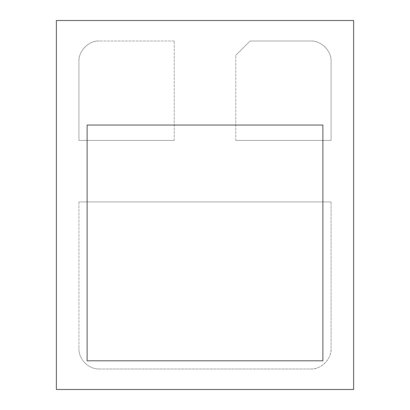 <?xml version="1.0" encoding="UTF-8"?>
<svg xmlns="http://www.w3.org/2000/svg" width="410" height="410" viewBox="0 0 410 410"><rect width="100%" height="100%" fill="white"/><g stroke="black" fill="none" stroke-linecap="round" stroke-linejoin="round"><path stroke-width="0.31" stroke-dasharray="2.05 1.54" d="M174.25 140.425L174.25 41L174.25 140.425L78.925 140.425L174.25 140.425M174.25 41L99.425 41L174.25 41M78.925 61.5L78.925 140.425L78.925 61.5C78.008 51.358 89.283 40.083 99.425 41C88.468 40.718 78.643 50.543 78.925 61.5M78.925 201.925L78.925 348.5L78.925 201.925L331.075 201.925L78.925 201.925M99.425 369C88.468 369.282 78.643 359.457 78.925 348.5C78.643 359.457 88.468 369.282 99.425 369L310.575 369C320.717 369.917 331.992 358.642 331.075 348.5L331.075 201.925L331.075 348.5C331.357 359.457 321.532 369.282 310.575 369L99.425 369M235.75 140.425L331.075 140.425L235.75 140.425L235.75 55.35L235.75 140.425M331.075 140.425L331.075 61.5L331.075 140.425M331.075 61.5C331.992 51.358 320.717 40.083 310.575 41L250.1 41L235.75 55.35L250.1 41L310.575 41C321.532 40.718 331.357 50.543 331.075 61.5M87.125 125.05L87.125 360.8L322.875 360.8L322.875 125.05L87.125 125.05L87.125 360.8L322.875 360.8L322.875 125.05L87.125 125.05M56.375 20.5L56.375 389.5L353.625 389.5L353.625 20.5L56.375 20.5L353.625 20.5L56.375 20.5L56.375 389.5L56.375 20.5M353.625 389.5L353.625 20.5L353.625 389.5L56.375 389.5L353.625 389.5"/><path stroke-width="0.61" d="M87.125 360.8L87.125 125.05L322.875 125.05L322.875 360.8L87.125 360.8L87.125 125.05L322.875 125.05L322.875 360.8L87.125 360.8M56.375 389.5L56.375 20.5L353.625 20.5L353.625 389.5L56.375 389.5"/></g></svg>
